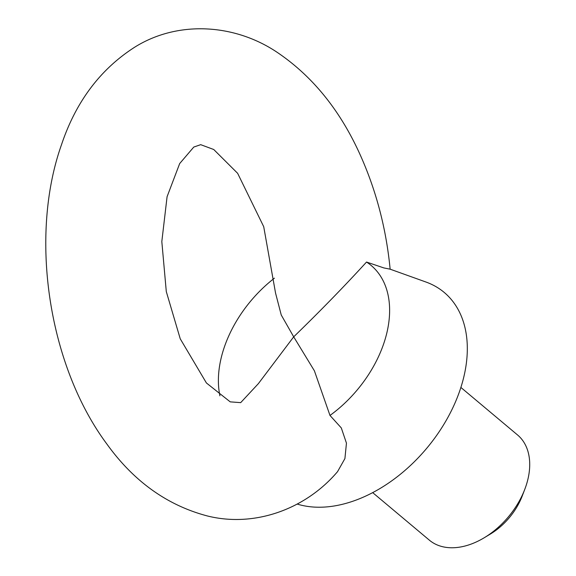 <?xml version="1.0" encoding="UTF-8"?>
<svg xmlns="http://www.w3.org/2000/svg" width="576" height="576" viewBox="0 0 576 576"><rect width="100%" height="100%" fill="white"/><g stroke="black" fill="none" stroke-linecap="round" stroke-linejoin="round"><path stroke-width="0.86" d="M275.53 292.954L263.722 226.706L237.636 173.311L213.746 149.508L200.7 144.67L193.781 147.06L179.676 163.57L167.083 196.697L161.82 241.589L166.298 291.614L180.245 338.818L206.417 382.975L230.22 401.861L240.689 402.638L258.358 383.659L293.695 336.838L314.395 370.807L329.983 415.447L341.309 427.932L346.45 443.146L344.916 458.575L337.558 471.636C305.762 509.119 254.686 527.796 207.331 515.952C167.256 505.361 133.79 481.414 106.927 444.11C48.038 364.939 29.153 236.052 61.416 144.943C75.852 101.714 100.397 69.055 135.058 46.966C178.344 20.081 235.303 23.839 277.762 52.733C314.057 77.407 342.238 113.04 362.304 159.646C377.129 194.018 386.402 230.53 390.139 269.179L383.832 267.919L366.53 262.044C344.34 286.33 320.062 311.256 293.695 336.838L281.246 315.007L275.522 292.954M372.686 492.631L429.379 540.173A68.63 45.569 -50 0 0 459.274 547.2A68.63 45.569 -50 0 0 484.186 537.775L490.32 534.082A53.928 35.806 -50 0 0 522.202 496.051L524.765 489.37A68.63 45.569 -50 0 0 517.572 434.988L460.879 387.446M484.186 537.775A68.63 45.569 -50 0 0 524.765 489.37M297.238 504.079A130.73 86.796 -50 0 0 333.122 506.146A130.73 86.796 -50 0 0 456.264 400.025A130.73 86.796 -50 0 0 425.938 282.017L390.139 269.179M329.983 415.447A104.458 69.35 -50 0 0 366.53 262.044M274.435 278.165A104.458 69.35 -50 0 0 219.917 395.849"/></g></svg>
